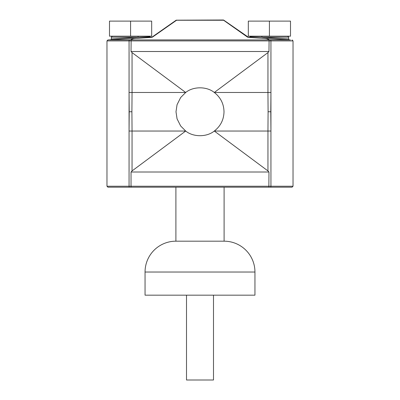<?xml version="1.0" encoding="UTF-8"?>
<svg xmlns="http://www.w3.org/2000/svg" width="400" height="400" viewBox="0 0 400 400"><rect width="100%" height="100%" fill="white"/><g stroke="black" fill="none" stroke-linecap="round" stroke-linejoin="round"><path stroke-width="0.6" d="M213.495 295.165L213.495 380L186.505 380L186.505 295.165M175.9 241.18L224.1 241.18L224.1 187.19L268.855 187.19L107.935 187.19L175.9 187.19L175.9 241.18A30.85 30.85 0 0 0 145.05 272.03L254.95 272.03A30.85 30.85 0 0 0 224.1 241.18M145.05 272.03L145.05 295.165L254.95 295.165L254.95 272.03M149.075 36.18L149.955 36.75L138.15 37.14L111.31 37.14L111.31 38.94L138.15 37.14L149.955 36.75A0.965 0.965 0 0 0 150.895 37.32L137.59 38.3C134.575 38.25 132.35 38.785 130.905 39.9L269.095 39.9C267.625 38.78 265.4 38.245 262.41 38.3L249.105 37.32A0.965 0.965 0 0 0 250.045 36.75L261.85 37.14A0.965 0.38 -90 0 1 262.23 36.18L257.795 36.18M247.99 37.115L247.98 37.105A0.965 0.68 -55 0 0 247.425 37.06L223.245 20A0.965 0.965 0 0 1 223.8 20.175L248.47 37.28L247.425 37.06L248.41 37.405L262.41 38.3M176.015 20.305L152.02 37.105L176.015 20.305A0.965 0.68 55 0 1 176.57 20.255L223.43 20.255A0.965 0.68 -55 0 1 223.985 20.305M289.595 39.905A0.965 0.965 0 0 1 288.69 38.94L261.85 37.14L250.045 36.75L251.44 36.18M111.31 38.94A0.965 0.965 0 0 1 110.405 39.905M129.21 111.76L129.06 92.495L129.06 131.025L129.21 111.76L131.905 111.76L132.055 131.04L185.7 131.04C193.225 137.245 206.775 137.245 214.3 131.04C220.59 126.13 223.825 119.7 224.005 111.76C223.825 103.815 220.59 97.39 214.3 92.48C206.775 86.275 193.225 86.275 185.7 92.48L180.665 97.53L177.055 104.705L175.995 111.76L177.055 118.815L180.665 125.985L185.7 131.04L132.05 170.925L131.03 172.01L268.97 172.01L267.95 170.925L214.3 131.04L267.945 131.04L268.095 111.76L270.79 111.76L270.94 92.495L270.94 131.025L270.79 111.76M270.515 187.19L268.855 187.19L270.515 187.19A0.965 0.425 -90 0 0 270.94 186.23L293.03 186.23L292.065 187.19L270.515 187.19M152.005 37.115L137.53 38.17L151.59 37.405L152.575 37.06L151.59 37.405L137.59 38.3M269.095 39.9L268.97 51.505L267.95 52.59L214.3 92.48L267.945 92.48L268.095 111.76M290.04 39.94L269.295 39.89C267.855 38.695 265.58 38.125 262.47 38.17L289.83 39.92A9.64 5.795 93.7 0 1 290.04 39.94L290.445 39.94M293.03 186.23L293.03 40.9L106.97 40.9L107.935 39.94L137.53 38.17C134.405 38.13 132.13 38.7 130.705 39.89L129.485 39.94L131.145 39.94L131.03 51.505L268.97 51.505M106.97 40.9L106.97 186.23L131.03 186.23L131.03 172.01M129.485 187.19A0.965 0.425 90 0 1 129.06 186.23L129.06 131.025L132.055 131.04L132.05 170.925M268.855 187.19L268.97 172.01M267.95 170.925L267.95 131.04L270.94 131.025L270.94 186.23L131.03 186.23L131.145 187.19M132.05 52.59L185.7 92.48L132.055 92.48L132.05 52.59L131.03 51.505M131.905 111.76L132.055 92.48L129.06 92.495L129.06 40.9A0.965 0.425 -90 0 1 129.485 39.94L110.17 39.92A9.64 5.795 -93.7 0 0 109.96 39.94M267.95 52.59L267.95 92.48L270.94 92.495L270.94 40.9A0.965 0.425 90 0 0 270.515 39.94M129.485 39.94L130.905 39.9M152.02 37.105L151.555 37.275L152.02 37.105A0.965 0.68 55 0 1 152.575 37.06L176.57 20.255M137.77 36.18A0.965 0.38 90 0 1 138.15 37.14M269.41 21.11L290.5 21.11L290.5 36.18L248.32 36.18L248.32 21.11L269.41 21.11L269.41 36.18M130.59 21.11L151.68 21.11L151.68 36.18L109.5 36.18L109.5 21.11L130.59 21.11L130.59 36.18M287.725 36.18L288.69 37.14L261.85 37.14M111.31 37.14L112.275 36.18M288.69 37.14L288.69 38.94M223.245 20L176.2 20.175M106.97 186.23L107.935 187.19M293.03 40.9L292.065 39.94"/></g></svg>
